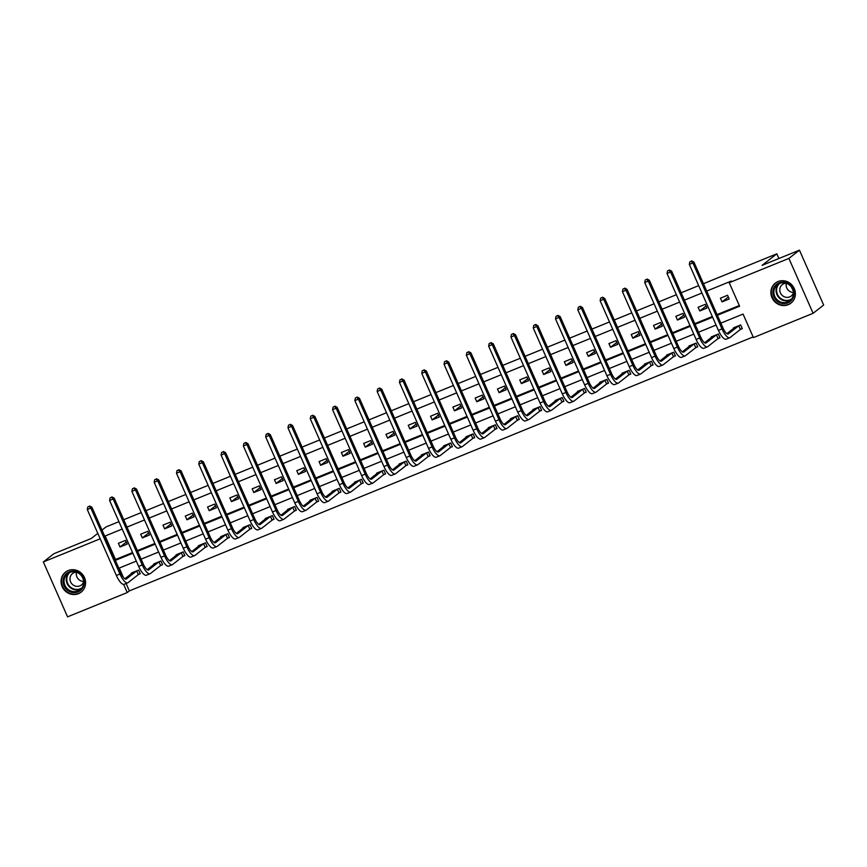 <?xml version="1.0" encoding="UTF-8"?>
<svg xmlns="http://www.w3.org/2000/svg" width="867" height="867" viewBox="0 0 867 867"><rect width="100%" height="100%" fill="white"/><g stroke="black" fill="none" stroke-linecap="round" stroke-linejoin="round"><path stroke-width="1.3" d="M68.222 570.551A12.691 11.986 52 0 1 83.709 576.111A12.691 11.986 52 0 1 81.151 592.118A12.691 11.986 52 0 1 78.431 593.7A12.691 11.986 52 0 1 62.944 588.14A12.691 11.986 52 0 1 65.502 572.122A12.691 11.986 52 0 1 68.222 570.551M778.024 281.558A12.691 11.986 52 0 1 793.511 287.118A12.691 11.986 52 0 1 790.953 303.125A12.691 11.986 52 0 1 788.233 304.707A12.691 11.986 52 0 1 772.746 299.148A12.691 11.986 52 0 1 775.304 283.13A12.691 11.986 52 0 1 778.024 281.558M703.462 283.693L776.821 253.814L762.06 265.367L799.439 250.151L823.65 305.054L813.105 313.301L753.434 337.599L743.062 314.082L720.845 323.12M126.094 583.513L129.346 590.904L753.13 336.927M129.346 590.904L127.243 592.551L67.561 616.849L43.35 561.946L100.204 538.797M97.798 533.368L91.273 538.483L53.895 553.699L43.35 561.946M799.439 250.151L788.894 258.409L813.105 313.301M101.992 530.095L106.034 526.93L118.942 521.674M123.721 519.723L141.245 512.592M146.014 510.652L163.538 503.51M168.317 501.57L185.841 494.439M190.61 492.489L208.134 485.357M212.914 483.418L230.427 476.276M235.206 474.336L252.73 467.205M257.51 465.254L275.023 458.123M279.803 456.183L297.327 449.041M302.106 447.101L319.62 439.97M324.399 438.019L341.923 430.888M346.692 428.937L364.216 421.806M368.995 419.866L386.519 412.735M391.288 410.785L408.812 403.654M413.592 401.703L431.116 394.572M435.884 392.632L453.408 385.49M458.188 383.55L475.701 376.419M480.481 374.468L498.005 367.337M502.784 365.397L520.298 358.255M525.077 356.315L542.601 349.184M547.37 347.233L564.894 340.102M569.673 338.163L587.197 331.021M591.966 329.081L609.49 321.95M614.269 319.999L631.794 312.868M636.562 310.928L654.086 303.786M658.866 301.846L676.379 294.715M681.159 292.764L698.683 285.633M793.283 291.139L791.528 287.161M778.891 258.518L776.821 253.814M149.46 535.015L147.823 531.308L140.682 534.213L142.318 537.93L149.46 535.015M194.056 516.862L192.42 513.156L185.278 516.06L186.914 519.767L194.056 516.862M238.653 498.698L237.016 494.992L229.874 497.907L231.511 501.614L238.653 498.698M283.249 480.546L281.612 476.839L274.471 479.744L276.107 483.461L283.249 480.546M327.845 462.393L326.209 458.676L319.067 461.591L320.692 465.297L327.845 462.393M372.442 444.229L370.805 440.523L363.652 443.438L365.289 447.144L372.442 444.229M417.038 426.076L415.401 422.37L408.249 425.274L409.885 428.992L417.038 426.076M461.634 407.923L459.998 404.206L452.845 407.122L454.481 410.828L461.634 407.923M506.22 389.76L504.594 386.053L497.441 388.969L499.078 392.675L506.22 389.76M550.816 371.607L549.179 367.901L542.038 370.805L543.674 374.511L550.816 371.607M595.412 353.454L593.776 349.737L586.634 352.652L588.27 356.359L595.412 353.454M640.009 335.291L638.372 331.584L631.23 334.489L632.867 338.206L640.009 335.291M684.605 317.138L682.968 313.431L675.827 316.336L677.463 320.042L684.605 317.138M729.201 298.985L727.565 295.268L720.423 298.183L722.059 301.889L729.201 298.985M122.204 529.054L105.135 536.001L115.506 559.518L132.575 552.572M137.344 550.621L154.868 543.49M159.647 541.55L177.171 534.419M181.94 532.468L199.464 525.337M204.244 523.386L221.768 516.255M226.536 514.315L244.06 507.173M248.84 505.233L266.353 498.102M271.133 496.152L288.657 489.021M293.436 487.081L310.95 479.939M315.729 477.999L333.253 470.868M338.022 468.917L355.546 461.786M360.325 459.846L377.849 452.704M382.618 450.764L400.142 443.633M404.922 441.682L422.446 434.551M427.214 432.611L444.738 425.469M449.518 423.529L467.042 416.398M471.811 414.448L489.335 407.317M494.114 405.377L511.628 398.235M516.407 396.295L533.931 389.164M538.71 387.213L556.224 380.082M561.003 378.142L578.527 371M583.296 369.06L600.82 361.929M605.599 359.978L623.124 352.847M627.892 350.907L645.416 343.765M650.196 341.826L667.72 334.695M672.489 332.744L690.013 325.613M694.792 323.662L712.306 316.531M717.085 314.591L739.291 305.552M717.377 315.263L739.584 306.214L729.212 282.696L731.325 281.049L706.713 291.074M701.934 293.013L684.421 300.145M679.641 302.095L662.117 309.226M657.338 311.177L639.824 318.308M635.045 320.248L617.521 327.379M612.752 329.33L595.228 336.461M590.449 338.412L572.924 345.543M568.156 347.483L550.632 354.614M545.852 356.565L528.328 363.696M523.56 365.646L506.035 372.777M501.256 374.717L483.743 381.859M478.963 383.799L461.439 390.93M456.66 392.881L439.146 400.012M434.367 401.952L416.843 409.094M412.074 411.034L394.55 418.165M389.771 420.116L372.246 427.247M367.478 429.187L349.954 436.329M345.174 438.268L327.65 445.4M322.882 447.35L305.357 454.481M300.578 456.421L283.054 463.563M278.285 465.503L260.761 472.634M255.982 474.585L238.468 481.716M233.689 483.656L216.165 490.798M211.385 492.738L193.872 499.869M189.093 501.82L171.568 508.951M166.8 510.891L149.276 518.033M144.496 519.972L126.972 527.103M706.908 308.056L705.272 304.35L698.119 307.254L699.756 310.971L706.908 308.056M662.312 326.22L660.676 322.502L653.523 325.418L655.159 329.124L662.312 326.22M617.716 344.372L616.079 340.666L608.927 343.57L610.563 347.277L617.716 344.372M573.12 362.525L571.483 358.819L564.33 361.723L565.967 365.44L573.12 362.525M528.523 380.689L526.887 376.972L519.745 379.887L521.381 383.593L528.523 380.689M483.927 398.842L482.29 395.135L475.149 398.04L476.785 401.746L483.927 398.842M439.331 416.994L437.694 413.288L430.552 416.203L432.189 419.91L439.331 416.994M394.734 435.158L393.098 431.441L385.956 434.356L387.592 438.063L394.734 435.158M350.138 453.311L348.501 449.605L341.36 452.509L342.996 456.226L350.138 453.311M305.542 471.464L303.905 467.757L296.763 470.673L298.4 474.379L305.542 471.464M260.956 489.627L259.32 485.921L252.167 488.825L253.803 492.532L260.956 489.627M216.36 507.78L214.723 504.074L207.571 506.978L209.207 510.696L216.36 507.78M171.764 525.944L170.127 522.227L162.974 525.142L164.611 528.848L171.764 525.944M127.167 544.097L125.531 540.39L118.378 543.295L120.014 547.001L127.167 544.097M729.212 282.696L788.894 258.409M123.645 584.401L127.243 592.551M716.077 325.071L698.553 332.202M693.773 334.142L676.26 341.284M671.481 343.224L653.956 350.355M649.177 352.305L631.664 359.437M626.884 361.376L609.36 368.518M604.592 370.458L587.067 377.589M582.288 379.54L564.764 386.671M559.995 388.622L542.471 395.753M537.692 397.693L520.167 404.824M515.399 406.775L497.875 413.906M493.095 415.857L475.582 422.988M470.803 424.928L453.278 432.059M448.499 434.009L430.986 441.14M426.206 443.091L408.682 450.222M403.914 452.162L386.389 459.304M381.61 461.244L364.086 468.375M359.317 470.326L341.793 477.457M337.014 479.397L319.49 486.539M314.721 488.479L297.197 495.61M292.417 497.56L274.904 504.692M270.125 506.631L252.6 513.773M247.821 515.713L230.308 522.844M225.528 524.795L208.004 531.926M203.225 533.866L185.711 541.008M180.932 542.948L163.408 550.079M158.639 552.03L141.115 559.161M136.336 561.101L118.812 568.243M115.344 560.375L132.868 553.244M137.647 551.293L155.171 544.162M159.94 542.222L177.464 535.08M182.243 533.14L199.757 526.009M204.536 524.058L222.06 516.927M226.84 514.987L244.353 507.845M249.132 505.905L266.657 498.774M271.425 496.824L288.949 489.692M293.729 487.753L311.253 480.611M316.022 478.671L333.546 471.54M338.325 469.589L355.849 462.458M360.618 460.518L378.142 453.376M382.921 451.436L400.435 444.305M405.214 442.354L422.738 435.223M427.518 433.283L445.031 426.141M449.81 424.201L467.335 417.07M472.114 415.12L489.627 407.989M494.407 406.049L511.931 398.907M516.699 396.967L534.224 389.836M539.003 387.885L556.527 380.754M561.296 378.803L578.82 371.672M583.599 369.732L601.124 362.601M605.892 360.65L623.416 353.519M628.196 351.568L645.709 344.437M650.488 342.498L668.013 335.356M672.792 333.416L690.305 326.285M695.085 324.334L712.609 317.203M119.267 568.058L123.32 577.227M131.686 573.466L131.47 572.968L138.622 570.063L140.259 573.77L138.644 574.42M153.99 564.395L153.773 563.897L160.915 560.982L162.552 564.688L160.948 565.349M176.283 555.313L176.066 554.815L183.208 551.9L184.844 555.617L183.24 556.267M198.586 546.232L198.37 545.733L205.512 542.829L207.148 546.535L205.544 547.185M220.879 537.161L220.662 536.662L227.804 533.747L229.441 537.453L227.837 538.114M243.183 528.079L242.955 527.58L250.108 524.665L251.744 528.382L250.14 529.033M265.475 518.997L265.259 518.499L272.401 515.594L274.037 519.3L272.433 519.951M287.779 509.926L287.551 509.428L294.704 506.512L296.341 510.219L294.737 510.88M310.072 500.844L309.855 500.346L316.997 497.43L318.633 501.148L317.029 501.798M332.364 491.762L332.148 491.264L339.3 488.359L340.937 492.066L339.322 492.716M354.668 482.691L354.451 482.193L361.593 479.278L363.23 482.984L361.626 483.645M376.961 473.61L376.744 473.111L383.897 470.196L385.533 473.913L383.918 474.563M399.264 464.528L399.048 464.029L406.19 461.125L407.826 464.831L406.222 465.481M421.557 455.446L421.34 454.947L428.482 452.043L430.119 455.749L428.515 456.41M443.861 446.375L443.633 445.876L450.786 442.961L452.422 446.678L450.818 447.329M466.153 437.293L465.937 436.795L473.079 433.89L474.715 437.597L473.111 438.247M488.457 428.211L488.229 427.713L495.382 424.808L497.019 428.515L495.415 429.176M510.75 419.14L510.533 418.642L517.675 415.727L519.311 419.444L517.707 420.094M533.053 410.058L532.826 409.56L539.978 406.656L541.615 410.362L540.011 411.012M555.346 400.977L555.129 400.478L562.271 397.574L563.908 401.28L562.304 401.941M577.639 391.906L577.422 391.407L584.575 388.492L586.211 392.209L584.596 392.859M599.942 382.824L599.726 382.325L606.867 379.421L608.504 383.127L606.9 383.778M622.235 373.742L622.018 373.243L629.16 370.339L630.797 374.045L629.193 374.696M644.539 364.671L644.311 364.173L651.464 361.257L653.1 364.964L651.496 365.625M666.831 355.589L666.615 355.091L673.757 352.186L675.393 355.893L673.789 356.543M689.135 346.507L688.907 346.009L696.06 343.104L697.697 346.811L696.093 347.461M711.428 337.436L711.211 336.938L718.353 334.023L719.989 337.729L718.385 338.39M733.731 328.355L733.504 327.856L740.656 324.941L742.293 328.658L740.689 329.308M728.323 296.991L722.059 301.889M706.02 306.062L699.756 310.971M683.727 315.144L677.463 320.042M661.423 324.225L655.159 329.124M639.131 333.296L632.867 338.206M616.838 342.378L610.563 347.277M594.534 351.46L588.27 356.359M572.242 360.531L565.967 365.44M549.938 369.613L543.674 374.511M527.645 378.695L521.381 383.593M505.342 387.766L499.078 392.675M483.049 396.848L476.785 401.746M460.745 405.929L454.481 410.828M438.453 415L432.189 419.91M416.16 424.082L409.885 428.992M393.856 433.164L387.592 438.063M371.564 442.235L365.289 447.144M349.26 451.317L342.996 456.226M326.967 460.399L320.692 465.297M304.664 469.47L298.4 474.379M282.371 478.551L276.107 483.461M260.067 487.633L253.803 492.532M237.775 496.704L231.511 501.614M215.482 505.786L209.207 510.696M193.178 514.868L186.914 519.767M170.886 523.95L164.611 528.848M148.582 533.021L142.318 537.93M126.289 542.103L120.014 547.001M742.195 328.452L740.375 329.482L738.738 325.775L728.421 333.849A8.139 2.59 -112.2 0 1 728.215 333.968A8.139 2.59 -112.2 0 1 723.035 328.084L693.947 262.127L692.896 262.95L721.983 328.907A12.203 3.88 67.8 0 0 729.754 337.74A12.203 3.88 67.8 0 0 730.057 337.556L740.375 329.482M735.108 327.206L726.925 333.676M691.292 261.216L689.861 261.791L691.292 261.216L692.896 262.95L689.319 264.402L718.407 330.36A12.203 3.88 67.8 0 0 726.178 339.192L729.754 337.74M689.319 264.402L689.861 261.791M691.703 260.88L693.947 262.127M719.903 337.534L718.071 338.563L716.435 334.857L706.117 342.931A8.139 2.59 -112.2 0 1 705.922 343.05A8.139 2.59 -112.2 0 1 700.742 337.155L671.654 271.208L670.592 272.032L699.68 337.989A12.203 3.88 67.8 0 0 707.45 346.811A12.203 3.88 67.8 0 0 707.754 346.637L718.071 338.563M712.815 336.277L704.622 342.758M668.988 270.287L667.557 270.872L668.988 270.287L670.592 272.032L667.026 273.484L696.114 339.441A12.203 3.88 67.8 0 0 703.874 348.274L707.45 346.811M667.026 273.484L667.557 270.872M669.411 269.962L671.654 271.208M697.61 346.605L695.778 347.645L694.142 343.939L683.825 352.002A8.139 2.59 -112.2 0 1 683.619 352.121A8.139 2.59 -112.2 0 1 678.438 346.236L649.35 280.279L648.299 281.103L677.387 347.06A12.203 3.88 67.8 0 0 685.158 355.893A12.203 3.88 67.8 0 0 685.461 355.719L695.778 347.645M690.522 345.359L682.329 351.839M646.695 279.369L645.265 279.954L646.695 279.369L648.299 281.103L644.723 282.566L673.811 348.512A12.203 3.88 67.8 0 0 681.581 357.345L685.158 355.893M644.723 282.566L645.265 279.954M647.118 279.033L649.35 280.279M789.62 284.452A10.989 10.371 52 0 1 792.113 299.57A10.989 10.371 52 0 1 777.32 301.272A10.989 10.371 52 0 1 774.816 286.153A10.989 10.371 52 0 1 789.62 284.452M777.992 300.491A10.176 9.602 -128 0 0 789.945 300.708A10.176 9.602 -128 0 0 789.371 284.918A10.176 9.602 -128 0 0 777.406 284.69A10.176 9.602 -128 0 0 777.992 300.491M793.468 292.428A7.239 6.838 52 0 1 786.304 283.26M793.489 292.613A7.239 6.838 52 0 1 782.706 295.831A7.239 6.838 52 0 1 786.12 283.206M777.32 281.873A12.615 11.91 -128 0 0 775.694 282.935A12.615 11.91 -128 0 0 776.409 302.518A12.615 11.91 -128 0 0 791.246 302.8A12.615 11.91 -128 0 0 792.655 301.478M79.807 573.445A10.989 10.371 52 0 1 82.311 588.574A10.989 10.371 52 0 1 67.518 590.264A10.989 10.371 52 0 1 65.014 575.146A10.989 10.371 52 0 1 79.807 573.445M68.179 589.484A10.176 9.602 -128 0 0 80.143 589.701A10.176 9.602 -128 0 0 79.558 573.911A10.176 9.602 -128 0 0 67.604 573.683A10.176 9.602 -128 0 0 68.179 589.484M83.666 581.421A7.239 6.838 52 0 1 76.491 572.253M83.676 581.616A7.239 6.838 52 0 1 72.904 584.824A7.239 6.838 52 0 1 76.307 572.198M67.507 570.865A12.615 11.91 -128 0 0 65.892 571.927A12.615 11.91 -128 0 0 66.607 591.511A12.615 11.91 -128 0 0 81.433 591.793A12.615 11.91 -128 0 0 82.853 590.47M675.306 355.687L673.475 356.716L671.838 353.01L661.521 361.084A8.139 2.59 -112.2 0 1 661.326 361.203A8.139 2.59 -112.2 0 1 656.146 355.318L627.058 289.361L625.996 290.185L655.094 356.142A12.203 3.88 67.8 0 0 662.854 364.974A12.203 3.88 67.8 0 0 663.157 364.79L673.475 356.716M668.219 354.44L660.025 360.91M624.392 288.451L622.961 289.025L624.392 288.451L625.996 290.185L622.43 291.637L651.518 357.594A12.203 3.88 67.8 0 0 659.288 366.427L662.854 364.974M622.43 291.637L622.961 289.025M624.814 288.115L627.058 289.361M653.014 364.769L651.182 365.798L649.546 362.092L639.228 370.166A8.139 2.59 -112.2 0 1 639.022 370.285A8.139 2.59 -112.2 0 1 633.842 364.389L604.754 298.443L603.703 299.267L632.791 365.224A12.203 3.88 67.8 0 0 640.561 374.045A12.203 3.88 67.8 0 0 640.865 373.872L651.182 365.798M645.926 363.511L637.733 369.992M602.099 297.522L600.668 298.107L602.099 297.522L603.703 299.267L600.127 300.719L629.214 366.676A12.203 3.88 67.8 0 0 636.985 375.509L640.561 374.045M600.127 300.719L600.668 298.107M602.522 297.197L604.754 298.443M630.71 373.84L628.878 374.88L627.242 371.174L616.936 379.237A8.139 2.59 -112.2 0 1 616.73 379.356A8.139 2.59 -112.2 0 1 611.549 373.471L582.461 307.514L581.41 308.349L610.498 374.295A12.203 3.88 67.8 0 0 618.258 383.127A12.203 3.88 67.8 0 0 618.561 382.954L628.878 374.88M623.622 372.593L615.429 379.074M579.795 306.604L578.365 307.189L579.795 306.604L581.41 308.349L577.834 309.801L606.922 375.747A12.203 3.88 67.8 0 0 614.692 384.58L618.258 383.127M577.834 309.801L578.365 307.189M580.218 306.279L582.461 307.514M608.417 382.921L606.586 383.962L604.949 380.245L594.632 388.318A8.139 2.59 -112.2 0 1 594.426 388.438A8.139 2.59 -112.2 0 1 589.257 382.553L560.158 316.596L559.107 317.42L588.194 383.377A12.203 3.88 67.8 0 0 595.965 392.209A12.203 3.88 67.8 0 0 596.268 392.025L606.586 383.962M601.33 381.675L593.136 388.145M557.503 315.686L556.072 316.26L557.503 315.686L559.107 317.42L555.53 318.872L584.618 384.829A12.203 3.88 67.8 0 0 592.389 393.661L595.965 392.209M555.53 318.872L556.072 316.26M557.925 315.35L560.158 316.596M586.114 392.003L584.282 393.033L582.657 389.326L572.339 397.4A8.139 2.59 -112.2 0 1 572.133 397.519A8.139 2.59 -112.2 0 1 566.953 391.624L537.865 325.678L536.814 326.501L565.902 392.458A12.203 3.88 67.8 0 0 573.661 401.28A12.203 3.88 67.8 0 0 573.976 401.107L584.282 393.033M579.026 390.746L570.844 397.227M535.199 324.757L533.779 325.342L535.199 324.757L536.814 326.501L533.238 327.954L562.325 393.911A12.203 3.88 67.8 0 0 570.096 402.743L573.661 401.28M533.238 327.954L533.779 325.342M535.622 324.431L537.865 325.678M563.821 401.074L561.989 402.115L560.353 398.408L550.036 406.471A8.139 2.59 -112.2 0 1 549.83 406.59A8.139 2.59 -112.2 0 1 544.66 400.706L515.562 334.749L514.51 335.583L543.598 401.529A12.203 3.88 67.8 0 0 551.369 410.362A12.203 3.88 67.8 0 0 551.672 410.189L561.989 402.115M556.733 399.828L548.54 406.309M512.906 333.838L511.476 334.424L512.906 333.838L514.51 335.583L510.934 337.035L540.033 402.992A12.203 3.88 67.8 0 0 547.792 411.814L551.369 410.362M510.934 337.035L511.476 334.424M513.329 333.513L515.562 334.749M541.517 410.156L539.697 411.196L538.06 407.479L527.743 415.553A8.139 2.59 -112.2 0 1 527.537 415.672A8.139 2.59 -112.2 0 1 522.357 409.788L493.269 343.831L492.218 344.654L521.305 410.611A12.203 3.88 67.8 0 0 529.076 419.444A12.203 3.88 67.8 0 0 529.379 419.26L539.697 411.196M534.43 408.91L526.247 415.38M490.614 342.92L489.183 343.495L490.614 342.92L492.218 344.654L488.641 346.106L517.729 412.063A12.203 3.88 67.8 0 0 525.5 420.896L529.076 419.444M488.641 346.106L489.183 343.495M491.025 342.584L493.269 343.831M519.225 419.238L517.393 420.267L515.757 416.561L505.439 424.635A8.139 2.59 -112.2 0 1 505.233 424.754A8.139 2.59 -112.2 0 1 500.064 418.859L470.976 352.912L469.914 353.736L499.002 419.693A12.203 3.88 67.8 0 0 506.772 428.515A12.203 3.88 67.8 0 0 507.076 428.341L517.393 420.267M512.137 417.981L503.944 424.462M468.31 351.991L466.88 352.576L468.31 351.991L469.914 353.736L466.348 355.188L495.436 421.145A12.203 3.88 67.8 0 0 503.196 429.978L506.772 428.515M466.348 355.188L466.88 352.576M468.733 351.666L470.976 352.912M496.921 428.309L495.1 429.349L493.464 425.643L483.147 433.706A8.139 2.59 -112.2 0 1 482.941 433.825A8.139 2.59 -112.2 0 1 477.76 427.94L448.673 361.983L447.621 362.818L476.709 428.764A12.203 3.88 67.8 0 0 484.48 437.597A12.203 3.88 67.8 0 0 484.783 437.423L495.1 429.349M489.833 427.063L481.651 433.543M446.017 361.073L444.587 361.658L446.017 361.073L447.621 362.818L444.045 364.27L473.133 430.227A12.203 3.88 67.8 0 0 480.903 439.049L484.48 437.597M444.045 364.27L444.587 361.658M446.44 360.748L448.673 361.983M474.628 437.391L472.797 438.431L471.16 434.714L460.843 442.788A8.139 2.59 -112.2 0 1 460.648 442.907A8.139 2.59 -112.2 0 1 455.468 437.022L426.38 371.065L425.318 371.889L454.416 437.846A12.203 3.88 67.8 0 0 462.176 446.678A12.203 3.88 67.8 0 0 462.479 446.494L472.797 438.431M467.541 436.144L459.347 442.614M423.714 370.155L422.283 370.729L423.714 370.155L425.318 371.889L421.752 373.352L450.84 439.298A12.203 3.88 67.8 0 0 458.6 448.131L462.176 446.678M421.752 373.352L422.283 370.729M424.136 369.819L426.38 371.065M452.336 446.472L450.504 447.502L448.868 443.796L438.55 451.87A8.139 2.59 -112.2 0 1 438.344 451.989A8.139 2.59 -112.2 0 1 433.164 446.104L404.076 380.147L403.025 380.971L432.113 446.928A12.203 3.88 67.8 0 0 439.883 455.749A12.203 3.88 67.8 0 0 440.187 455.576L450.504 447.502M445.248 445.215L437.055 451.696M401.421 379.226L399.99 379.811L401.421 379.226L403.025 380.971L399.449 382.423L428.536 448.38A12.203 3.88 67.8 0 0 436.307 457.212L439.883 455.749M399.449 382.423L399.99 379.811M401.844 378.901L404.076 380.147M430.032 455.543L428.2 456.584L426.564 452.877L416.247 460.941A8.139 2.59 -112.2 0 1 416.052 461.06A8.139 2.59 -112.2 0 1 410.871 455.175L381.783 389.218L380.721 390.052L409.82 455.999A12.203 3.88 67.8 0 0 417.58 464.831A12.203 3.88 67.8 0 0 417.883 464.658L428.2 456.584M422.944 454.297L414.751 460.778M379.117 388.308L377.687 388.893L379.117 388.308L380.721 390.052L377.156 391.505L406.244 457.462A12.203 3.88 67.8 0 0 414.014 466.283L417.58 464.831M377.156 391.505L377.687 388.893M379.54 387.983L381.783 389.218M407.739 464.625L405.908 465.666L404.271 461.948L393.954 470.022A8.139 2.59 -112.2 0 1 393.748 470.142A8.139 2.59 -112.2 0 1 388.568 464.257L359.48 398.3L358.429 399.123L387.516 465.08A12.203 3.88 67.8 0 0 395.287 473.913A12.203 3.88 67.8 0 0 395.59 473.729L405.908 465.666M400.652 463.379L392.458 469.849M356.825 397.389L355.394 397.964L356.825 397.389L358.429 399.123L354.852 400.587L383.94 466.533A12.203 3.88 67.8 0 0 391.711 475.365L395.287 473.913M354.852 400.587L355.394 397.964M357.247 397.053L359.48 398.3M385.436 473.707L383.604 474.737L381.968 471.03L371.661 479.104A8.139 2.59 -112.2 0 1 371.455 479.223A8.139 2.59 -112.2 0 1 366.275 473.339L337.187 407.382L336.136 408.205L365.224 474.162A12.203 3.88 67.8 0 0 372.983 482.995A12.203 3.88 67.8 0 0 373.298 482.811L383.604 474.737M378.348 472.461L370.166 478.931M334.521 406.46L333.091 407.046L334.521 406.46L336.136 408.205L332.56 409.657L361.647 475.615A12.203 3.88 67.8 0 0 369.418 484.447L372.983 482.995M332.56 409.657L333.091 407.046M334.944 406.135L337.187 407.382M363.143 482.789L361.311 483.819L359.675 480.112L349.358 488.186A8.139 2.59 -112.2 0 1 349.152 488.294A8.139 2.59 -112.2 0 1 343.982 482.41L314.884 416.463L313.832 417.287L342.92 483.233A12.203 3.88 67.8 0 0 350.691 492.066A12.203 3.88 67.8 0 0 350.994 491.892L361.311 483.819M356.055 481.532L347.862 488.013M312.228 415.542L310.798 416.127L312.228 415.542L313.832 417.287L310.256 418.739L339.355 484.696A12.203 3.88 67.8 0 0 347.114 493.518L350.691 492.066M310.256 418.739L310.798 416.127M312.651 415.217L314.884 416.463M340.839 491.86L339.019 492.9L337.382 489.183L327.065 497.257A8.139 2.59 -112.2 0 1 326.859 497.376A8.139 2.59 -112.2 0 1 321.679 491.491L292.591 425.534L291.54 426.358L320.627 492.315A12.203 3.88 67.8 0 0 328.387 501.148A12.203 3.88 67.8 0 0 328.701 500.963L339.019 492.9M333.752 490.614L325.569 497.084M289.925 424.624L288.505 425.198L289.925 424.624L291.54 426.358L287.963 427.821L317.051 493.767A12.203 3.88 67.8 0 0 324.822 502.6L328.387 501.148M287.963 427.821L288.505 425.198M290.347 424.288L292.591 425.534M318.547 500.942L316.715 501.971L315.079 498.265L304.761 506.339A8.139 2.59 -112.2 0 1 304.555 506.458A8.139 2.59 -112.2 0 1 299.386 500.573L270.298 434.616L269.236 435.44L298.324 501.397A12.203 3.88 67.8 0 0 306.094 510.23A12.203 3.88 67.8 0 0 306.398 510.045L316.715 501.971M311.459 499.695L303.266 506.165M267.632 433.695L266.202 434.28L267.632 433.695L269.236 435.44L265.67 436.892L294.758 502.849A12.203 3.88 67.8 0 0 302.518 511.682L306.094 510.23M265.67 436.892L266.202 434.28M268.055 433.37L270.298 434.616M296.243 510.024L294.422 511.053L292.786 507.347L282.469 515.421A8.139 2.59 -112.2 0 1 282.263 515.54A8.139 2.59 -112.2 0 1 277.082 509.644L247.995 443.698L246.943 444.522L276.031 510.468A12.203 3.88 67.8 0 0 283.802 519.3A12.203 3.88 67.8 0 0 284.105 519.127L294.422 511.053M289.155 508.766L280.973 515.247M245.339 442.777L243.909 443.362L245.339 442.777L246.943 444.522L243.367 445.974L272.455 511.931A12.203 3.88 67.8 0 0 280.225 520.753L283.802 519.3M243.367 445.974L243.909 443.362M245.751 442.452L247.995 443.698M273.95 519.095L272.119 520.135L270.482 516.418L260.165 524.492A8.139 2.59 -112.2 0 1 259.97 524.611A8.139 2.59 -112.2 0 1 254.79 518.726L225.702 452.769L224.64 453.593L253.728 519.55A12.203 3.88 67.8 0 0 261.498 528.382A12.203 3.88 67.8 0 0 261.801 528.209L272.119 520.135M266.863 517.848L258.669 524.329M223.036 451.859L221.605 452.444L223.036 451.859L224.64 453.593L221.074 455.056L250.162 521.002A12.203 3.88 67.8 0 0 257.922 529.835L261.498 528.382M221.074 455.056L221.605 452.444M223.458 451.523L225.702 452.769M251.658 528.176L249.826 529.206L248.19 525.5L237.872 533.573A8.139 2.59 -112.2 0 1 237.666 533.693A8.139 2.59 -112.2 0 1 232.486 527.808L203.398 461.851L202.347 462.675L231.435 528.632A12.203 3.88 67.8 0 0 239.205 537.464A12.203 3.88 67.8 0 0 239.509 537.28L249.826 529.206M244.57 526.93L236.377 533.4M200.743 460.941L199.312 461.515L200.743 460.941L202.347 462.675L198.771 464.127L227.858 530.084A12.203 3.88 67.8 0 0 235.629 538.916L239.205 537.464M198.771 464.127L199.312 461.515M201.166 460.605L203.398 461.851M229.354 537.258L227.522 538.288L225.886 534.581L215.569 542.655A8.139 2.59 -112.2 0 1 215.374 542.775A8.139 2.59 -112.2 0 1 210.193 536.879L181.105 470.933L180.043 471.756L209.142 537.703A12.203 3.88 67.8 0 0 216.902 546.535A12.203 3.88 67.8 0 0 217.205 546.362L227.522 538.288M222.266 536.001L214.073 542.482M178.439 470.012L177.009 470.597L178.439 470.012L180.043 471.756L176.478 473.209L205.566 539.166A12.203 3.88 67.8 0 0 213.336 547.998L216.902 546.535M176.478 473.209L177.009 470.597M178.862 469.686L181.105 470.933M207.061 546.329L205.23 547.37L203.593 543.652L193.276 551.726A8.139 2.59 -112.2 0 1 193.07 551.846A8.139 2.59 -112.2 0 1 187.89 545.961L158.802 480.004L157.751 480.827L186.839 546.784A12.203 3.88 67.8 0 0 194.609 555.617A12.203 3.88 67.8 0 0 194.912 555.444L205.23 547.37M199.974 545.083L191.78 551.564M156.147 479.093L154.716 479.679L156.147 479.093L157.751 480.827L154.174 482.29L183.262 548.237A12.203 3.88 67.8 0 0 191.033 557.069L194.609 555.617M154.174 482.29L154.716 479.679M156.569 478.757L158.802 480.004M184.758 555.411L182.926 556.441L181.29 552.734L170.983 560.808A8.139 2.59 -112.2 0 1 170.777 560.927A8.139 2.59 -112.2 0 1 165.597 555.043L136.509 489.086L135.458 489.909L164.546 555.866A12.203 3.88 67.8 0 0 172.305 564.699A12.203 3.88 67.8 0 0 172.609 564.515L182.926 556.441M177.67 554.165L169.477 560.635M133.843 488.175L132.413 488.75L133.843 488.175L135.458 489.909L131.882 491.361L160.969 557.318A12.203 3.88 67.8 0 0 168.74 566.151L172.305 564.699M131.882 491.361L132.413 488.75M134.266 487.839L136.509 489.086M162.465 564.493L160.633 565.522L158.997 561.816L148.68 569.89A8.139 2.59 -112.2 0 1 148.474 570.009A8.139 2.59 -112.2 0 1 143.304 564.114L114.206 498.167L113.154 498.991L142.242 564.948A12.203 3.88 67.8 0 0 150.013 573.77A12.203 3.88 67.8 0 0 150.316 573.596L160.633 565.522M155.377 563.236L147.184 569.717M111.55 497.246L110.12 497.831L111.55 497.246L113.154 498.991L109.578 500.443L138.666 566.4A12.203 3.88 67.8 0 0 146.436 575.233L150.013 573.77M109.578 500.443L110.12 497.831M111.973 496.921L114.206 498.167M140.161 573.564L138.33 574.604L136.704 570.898L126.387 578.961A8.139 2.59 -112.2 0 1 126.181 579.08A8.139 2.59 -112.2 0 1 121.001 573.195L91.913 507.238L90.862 508.062L119.949 574.019A12.203 3.88 67.8 0 0 127.709 582.852A12.203 3.88 67.8 0 0 128.023 582.678L138.33 574.604M133.074 572.318L124.891 578.798M89.247 506.328L87.827 506.913L89.247 506.328L90.862 508.062L87.285 509.525L116.373 575.471A12.203 3.88 67.8 0 0 124.144 584.304L127.709 582.852M87.285 509.525L87.827 506.913M89.669 505.992L91.913 507.238M721.983 328.907L718.407 330.36M699.68 337.989L696.114 339.441M677.387 347.06L673.811 348.512M790.975 299.765A10.176 9.602 52 0 1 780.181 298.768A10.176 9.602 52 0 1 778.577 283.91M779.596 283.422A9.84 9.288 -128 0 0 780.582 298.346A9.84 9.288 -128 0 0 791.701 298.887M81.173 588.758A10.176 9.602 52 0 1 70.379 587.761A10.176 9.602 52 0 1 68.764 572.903M69.794 572.415A9.84 9.288 -128 0 0 70.769 587.338A9.84 9.288 -128 0 0 81.899 587.891M655.094 356.142L651.518 357.594M632.791 365.224L629.214 366.676M610.498 374.295L606.922 375.747M588.194 383.377L584.618 384.829M565.902 392.458L562.325 393.911M543.598 401.529L540.033 402.992M521.305 410.611L517.729 412.063M499.002 419.693L495.436 421.145M476.709 428.764L473.133 430.227M454.416 437.846L450.84 439.298M432.113 446.928L428.536 448.38M409.82 455.999L406.244 457.462M387.516 465.08L383.94 466.533M365.224 474.162L361.647 475.615M342.92 483.233L339.355 484.696M320.627 492.315L317.051 493.767M298.324 501.397L294.758 502.849M276.031 510.468L272.455 511.931M253.728 519.55L250.162 521.002M231.435 528.632L227.858 530.084M209.142 537.703L205.566 539.166M186.839 546.784L183.262 548.237M164.546 555.866L160.969 557.318M142.242 564.948L138.666 566.4M119.949 574.019L116.373 575.471M775.694 282.935L776.42 282.36M791.246 302.8L791.972 302.225M65.892 571.927L66.618 571.353M81.433 591.793L82.159 591.218"/></g></svg>
